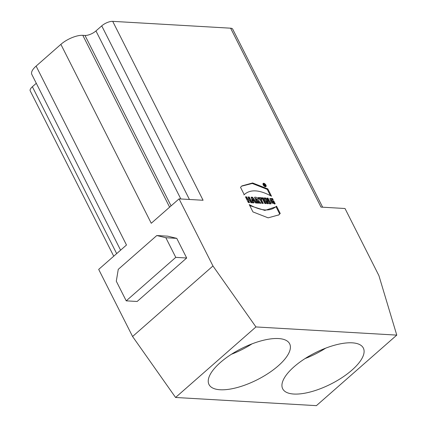 <?xml version="1.0" encoding="UTF-8"?>
<svg xmlns="http://www.w3.org/2000/svg" width="427" height="427" viewBox="0 0 427 427"><rect width="100%" height="100%" fill="white"/><g stroke="black" fill="none" stroke-linecap="round" stroke-linejoin="round"><path stroke-width="0.64" d="M264.254 184.218L265.503 185.814L264.729 185.222L264.788 185.772L264.484 185.756L263.694 184.186L264.254 184.218L263.875 184.549M241.629 186.167L252.266 183.466L267.265 189.391L270.43 195.657M240.524 187.32L241.901 185.921L252.608 182.959L267.814 188.905L271.519 196.233C259.36 189.641 250.259 189.113 244.223 194.648L240.524 187.32M267.265 189.391L267.814 188.905M243.918 194.909L244.223 194.648M275.981 206.647L279.68 213.97L278.575 215.123M249.774 205.638L264.841 210.42L275.709 206.887L276.531 206.161L280.235 213.489L278.852 214.882L268.145 217.85L252.939 211.904L249.24 204.576C261.404 211.184 270.505 211.712 276.531 206.161M279.68 213.97L280.235 213.489M272.821 201.416L273.232 201.443L274.577 204.101M271.257 199.788L270.702 200.268L272.906 203.156L273.456 202.676L272.549 200.887L273.782 200.957L275.234 203.834L271.246 202.836L269.965 198.518L272.506 198.512L273.237 199.964L271.257 199.788L273.456 202.676M269.731 198.811L271.956 198.998L272.314 199.708M271.956 198.998L272.506 198.512M273.232 201.443L273.782 200.957M267.185 198.598L267.505 198.619L270.136 203.828M264.414 198.438L265.178 198.48L267.98 201.752L268.53 201.266L266.912 198.069L268.055 198.133L270.953 203.876L269.389 203.786L266.651 200.594L266.101 201.074L267.414 203.668M266.651 200.594L268.231 203.716L267.046 203.647L264.148 197.909L265.727 198L265.178 198.48M265.727 198L268.53 201.266M267.505 198.619L268.055 198.133M262.258 198.315L262.669 198.336L265.3 203.546M262.669 198.336L263.219 197.856L266.117 203.594L264.889 203.524L261.986 197.781L263.219 197.856M258.474 198.091L260.817 198.229L261.367 197.744L262.055 199.105L261.089 199.051L260.539 199.532L262.482 203.385M260.817 198.229L261.239 199.057M261.089 199.051L263.299 203.433L262.066 203.359L259.856 198.977L258.89 198.923L258.202 197.562L261.367 197.744M257.038 199.927L257.524 199.889L256.974 200.375L256.483 200.412L257.038 199.927C257.801 199.564 257.593 199.153 256.413 198.694L257.038 199.927M256.483 200.412L255.864 199.179L256.413 198.694M257.849 203.113L257.065 201.555L257.614 201.074L258.671 203.161L257.438 203.092L254.535 197.349C255.778 196.473 259.952 198.923 258.719 200.823L258.17 201.304L259.99 203.241M254.786 197.84L258.324 201.165M258.805 200.765L261.052 203.3L259.557 203.215L257.614 201.074M252.827 199.281L252.277 199.761L252.192 199.505L252.741 199.019L253.238 200.733L254.017 200.775L252.741 199.019M252.277 199.761L252.688 201.213L253.467 201.261L254.017 200.775M252.688 201.213L253.238 200.733M252.442 200.311L252.992 199.831M252.362 200.033L252.912 199.548M251.295 197.674L252.021 197.717L256.04 203.012M252.021 197.717L252.57 197.237L257.001 203.065L255.656 202.985L254.951 202.035L253.574 201.955L253.024 202.441L253.131 202.841M253.574 201.955L253.825 202.884L252.603 202.809L251.161 197.151L252.57 197.237M248.295 197.504L248.711 197.525L251.343 202.74M245.728 197.354L246.144 197.375L247.201 199.473L248.535 199.548L249.085 199.067L248.028 196.97L249.261 197.044L252.165 202.782L250.932 202.713L249.79 200.455L248.455 200.375L249.592 202.638L248.359 202.563L245.461 196.82L246.694 196.895L247.751 198.987L249.085 199.067M248.455 200.375L247.9 200.861L248.776 202.59M246.144 197.375L246.694 196.895M247.201 199.473L247.751 198.987M248.711 197.525L249.261 197.044M325.71 348.138A45.182 17.48 -26.8 0 1 305.086 358.557M351.949 370.113A45.182 17.48 -26.8 0 1 310.941 391.805A45.182 17.48 -26.8 0 1 282.695 388.805A45.182 17.48 -26.8 0 1 315.137 352.83A45.182 17.48 -26.8 0 1 363.345 348.064A45.182 17.48 -26.8 0 1 351.949 370.113M231.391 354.282A45.182 17.48 153.2 0 0 252.015 343.863M220.396 362.475A45.182 17.48 -26.8 0 1 261.404 340.789A45.182 17.48 -26.8 0 1 289.65 343.788A45.182 17.48 -26.8 0 1 257.209 379.758A45.182 17.48 -26.8 0 1 209 384.524A45.182 17.48 -26.8 0 1 220.396 362.475M165.841 237.722L175.764 257.369L126.216 300.848L116.293 281.201L118.258 269.352L156.794 235.539L165.841 237.722L176.757 238.357L186.684 257.999L137.136 301.478L126.216 300.848M186.684 257.999L175.764 257.369M176.757 238.357L167.71 236.168L156.794 235.539M113.726 256.2L30.226 90.898A8.524 3.299 -26.8 0 1 32.377 86.734L36.295 83.292M120.595 250.174L31.811 74.415A17.048 6.597 -26.8 0 1 36.114 66.094L126.488 245.007L98.685 269.4L132.578 336.503L212.956 265.968L255.944 326.938L175.572 397.473L132.578 336.503M60.885 44.355A17.048 6.597 -26.8 0 1 82.811 35.324L84.994 35.452A8.524 3.299 153.2 0 0 95.958 30.936L101.738 25.866A8.524 3.299 -26.8 0 1 112.707 21.35L203.081 200.263L179.062 198.87L151.259 223.268L60.885 44.355L36.114 66.094M179.062 198.87L212.956 265.968M175.572 397.473L316.402 405.65L396.774 335.115L378.904 275.602L345.011 208.504L320.992 207.106L230.617 28.193L112.707 21.35M255.944 326.938L396.774 335.115M230.617 28.193A8.524 3.299 -26.8 0 1 232.72 29.18L322.641 207.202M265.914 185.083A2.103 1.073 -131.3 0 1 265.957 186.583A2.103 1.073 -131.3 0 1 263.763 185.713A2.103 1.073 -131.3 0 1 263.181 183.423A2.103 1.073 -131.3 0 1 265.914 185.083M265.599 186.236A2.103 1.073 -131.3 0 1 265.594 186.727M262.989 183.759A2.103 1.073 -131.3 0 1 263.48 183.823M265.599 185.062A1.607 0.822 48.7 0 0 263.512 183.797A1.607 0.822 48.7 0 0 263.95 185.542A1.607 0.822 48.7 0 0 265.626 186.209A1.607 0.822 48.7 0 0 265.599 185.062M264.148 184.501L264.644 184.939L264.35 184.512L263.945 184.677M116.672 253.617L32.377 86.734M169.61 207.159L82.811 35.324M84.994 35.452L171.083 205.873M95.958 30.936L180.84 198.971M101.738 25.866L189.433 199.468M264.233 185.259L264.58 184.96M263.512 183.797L262.989 184.256M265.626 186.209L265.108 186.668M264.644 184.939L264.249 185.286"/></g></svg>
